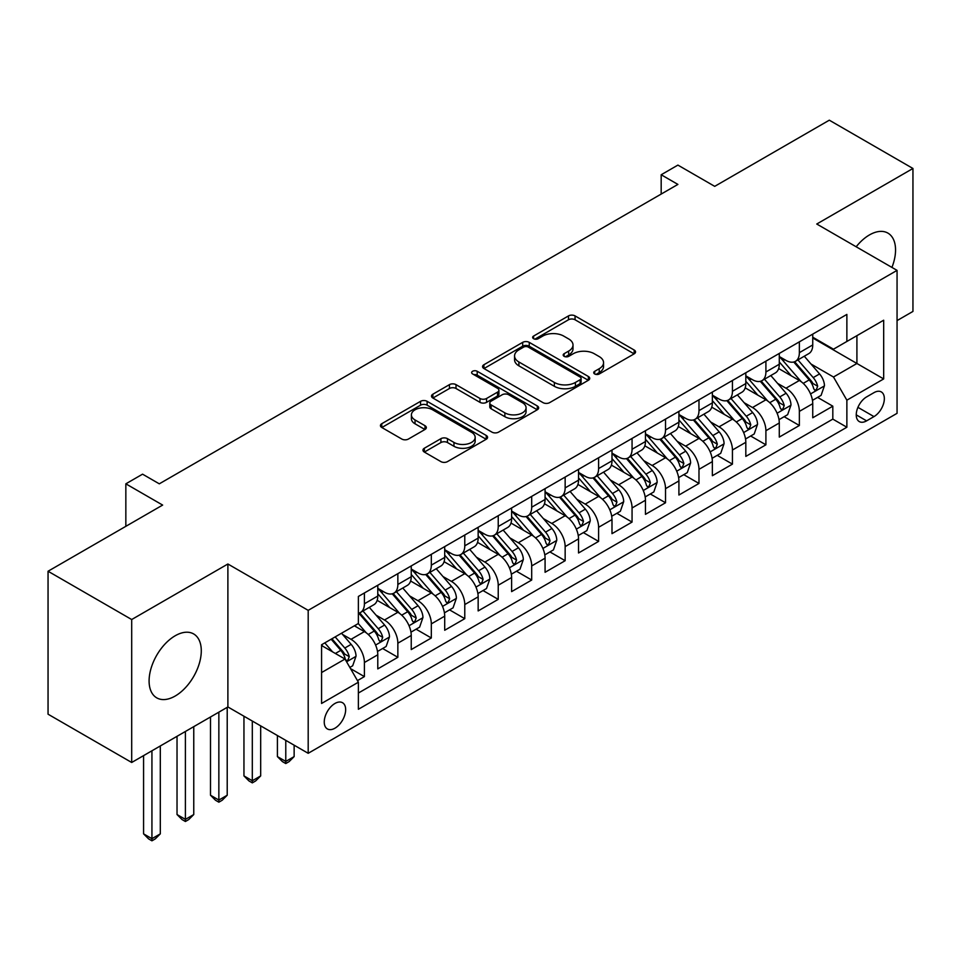 <?xml version="1.0" encoding="UTF-8"?>
<svg xmlns="http://www.w3.org/2000/svg" width="961" height="961" viewBox="0 0 961 961"><rect width="100%" height="100%" fill="white"/><g stroke="black" fill="none" stroke-linecap="round" stroke-linejoin="round"><path stroke-width="1.44" d="M594.691 373.973A3.255 1.874 0 0 0 599.28 373.973L634.176 353.828A4.649 2.679 0 0 0 635.545 351.93A4.649 2.679 0 0 0 634.176 350.032L575.062 315.905A4.649 2.679 0 0 0 568.492 315.905L533.607 336.05A3.255 1.874 0 0 0 532.646 337.371A3.255 1.874 0 0 0 533.607 338.704A3.255 1.874 0 0 0 538.196 338.704L542.713 336.098A14.859 8.577 0 0 1 563.735 336.098L568.66 338.945A14.859 8.577 0 0 1 573.008 345.011A14.859 8.577 0 0 1 568.66 351.077L564.143 353.684A3.255 1.874 0 0 0 563.194 355.005A3.255 1.874 0 0 0 564.143 356.339A3.255 1.874 0 0 0 568.744 356.339L573.261 353.732A14.859 8.577 0 0 1 594.282 353.732L599.208 356.579A14.859 8.577 0 0 1 603.556 362.645A14.859 8.577 0 0 1 599.208 368.712L594.691 371.318A3.255 1.874 0 0 0 593.73 372.64A3.255 1.874 0 0 0 594.691 373.973L594.691 371.318M175.19 696.028A36.902 21.31 120 0 0 199.299 663.51A36.902 21.31 120 0 0 193.641 633.936A36.902 21.31 120 0 0 175.19 635.762A36.902 21.31 120 0 0 151.081 668.279A36.902 21.31 120 0 0 156.739 697.854A36.902 21.31 120 0 0 175.19 696.028M891.928 267.41A36.902 21.31 120 0 0 887.904 233.103A36.902 21.31 120 0 0 869.453 234.928A36.902 21.31 120 0 0 856.179 246.773M334.957 728.198A15.136 8.745 120 0 0 344.843 714.852A15.136 8.745 120 0 0 342.524 702.719A15.136 8.745 120 0 0 334.957 703.464A15.136 8.745 120 0 0 325.058 716.81A15.136 8.745 120 0 0 327.389 728.943A15.136 8.745 120 0 0 334.957 728.198M424.318 448.246A4.649 2.679 0 0 0 422.96 450.144A4.649 2.679 0 0 0 424.318 452.042L440.907 461.616A4.649 2.679 0 0 0 447.478 461.616L486.23 439.249A4.649 2.679 0 0 0 487.587 437.351A4.649 2.679 0 0 0 486.23 435.453L427.116 401.326A4.649 2.679 0 0 0 420.546 401.326L381.793 423.693A4.649 2.679 0 0 0 380.436 425.591A4.649 2.679 0 0 0 381.793 427.489L401.83 439.057A4.649 2.679 0 0 0 408.389 439.057L424.978 429.483A4.649 2.679 0 0 0 426.336 427.585A4.649 2.679 0 0 0 424.978 425.687L415.044 419.957A12.421 7.171 0 0 1 411.404 414.876A12.421 7.171 0 0 1 419.068 408.257A12.421 7.171 0 0 1 432.618 409.806L471.527 432.282A12.421 7.171 0 0 1 475.166 437.351A12.421 7.171 0 0 1 467.502 443.97A12.421 7.171 0 0 1 453.964 442.42L447.478 438.672A4.649 2.679 0 0 0 440.907 438.672L424.318 448.246L424.318 452.042M897.057 320.602L912.95 311.424L912.95 168.475L829.307 120.185L714.708 186.35L677.901 165.1L661.18 174.758L677.901 184.416L159.298 483.827L142.564 474.169L125.843 483.827L125.843 526.328M131.693 619.533L131.693 762.481L227.889 706.948L227.889 563.999L131.693 619.533L48.05 571.242L162.649 505.078L125.843 483.827M227.889 563.999L308.193 610.355L897.057 270.377L897.057 413.326L308.193 753.304L308.193 610.355M912.95 168.475L816.754 224.021L897.057 270.377M543.049 402.647A4.649 2.679 0 0 0 549.608 402.647L588.36 380.28A4.649 2.679 0 0 0 589.73 378.382A4.649 2.679 0 0 0 588.36 376.484L529.247 342.356A4.649 2.679 0 0 0 522.676 342.356L483.924 364.724A4.649 2.679 0 0 0 482.566 366.621A4.649 2.679 0 0 0 483.924 368.519L543.049 402.647M473.893 374.67A3.255 1.874 0 0 1 477.197 375.138L477.197 371.27L537.295 405.962A4.649 2.679 0 0 1 538.653 407.86A4.649 2.679 0 0 1 537.295 409.758L498.543 432.138A4.649 2.679 0 0 1 491.972 432.138L432.858 398.01L432.858 394.214A4.649 2.679 0 0 0 431.501 396.112A4.649 2.679 0 0 0 432.858 398.01M432.858 394.214L449.448 384.64A4.649 2.679 0 0 1 456.019 384.64L479.983 398.479A4.649 2.679 0 0 0 486.554 398.479L497.558 392.124A4.649 2.679 0 0 0 498.915 390.226A4.649 2.679 0 0 0 497.558 388.34L472.596 373.925A3.255 1.874 0 0 1 471.647 372.592A3.255 1.874 0 0 1 473.653 370.862A3.255 1.874 0 0 1 477.197 371.27M131.693 762.481L48.05 714.191L48.05 571.242M357.456 680.628L364.399 676.616L350.513 668.604M342.621 634.488L351.017 639.329A18.932 10.931 60 0 1 364.399 662.513L377.781 654.789L377.781 668.892L397.854 657.3L382.634 648.507M376.075 615.16L384.472 620.013A18.932 10.931 60 0 1 397.854 643.197L411.236 635.473L411.236 649.576L431.321 637.984L416.089 629.191M409.53 595.844L417.927 600.697A18.932 10.931 60 0 1 431.321 623.881L444.703 616.157L444.703 630.26L464.776 618.668L449.556 609.875M442.985 576.528L451.394 581.381A18.932 10.931 60 0 1 464.776 604.565L478.158 596.841L478.158 610.932L498.23 599.352L483.011 590.559M476.452 557.212L484.849 562.065A18.932 10.931 60 0 1 498.23 585.249L511.612 577.513L511.612 591.616L531.697 580.036L516.465 571.242M509.907 537.896L518.303 542.749A18.932 10.931 60 0 1 531.697 565.933L545.079 558.197L545.079 572.3L565.152 560.707L549.92 551.926M543.361 518.58L551.77 523.433A18.932 10.931 60 0 1 565.152 546.617L578.534 538.881L578.534 552.983L598.607 541.391L583.387 532.61M576.828 499.264L585.225 504.117A18.932 10.931 60 0 1 598.607 527.289L611.989 519.565L611.989 533.667L632.062 522.075L616.842 513.294M610.283 479.947L618.68 484.8A18.932 10.931 60 0 1 632.062 507.973L645.456 500.249L645.456 514.351L665.529 502.759L650.297 493.978M643.738 460.631L652.147 465.484A18.932 10.931 60 0 1 665.529 488.656L678.91 480.932L678.91 495.035L698.983 483.443L683.764 474.65M677.205 441.315L685.601 446.168A18.932 10.931 60 0 1 698.983 469.34L712.365 461.616L712.365 475.719L732.438 464.127L717.218 455.334M710.659 421.999L719.056 426.84A18.932 10.931 60 0 1 732.438 450.024L745.82 442.3L745.82 456.403L765.905 444.811L750.673 436.018M744.114 402.683L752.511 407.524A18.932 10.931 60 0 1 765.905 430.708L779.287 422.984L779.287 437.087L799.36 425.495L799.36 411.392A18.932 10.931 -120 0 0 785.978 388.208L777.569 383.367M784.14 416.702L799.36 425.495M377.781 654.789A18.932 10.931 -120 0 0 364.399 631.605L354.357 625.815M411.236 635.473A18.932 10.931 -120 0 0 397.854 612.289L377.168 600.349M444.703 616.157A18.932 10.931 -120 0 0 431.321 592.973L410.623 581.021M478.158 596.841A18.932 10.931 -120 0 0 464.776 573.657L444.078 561.704M511.612 577.513A18.932 10.931 -120 0 0 498.23 554.341L477.545 542.388M545.079 558.197A18.932 10.931 -120 0 0 531.697 535.025L511 523.072M578.534 538.881A18.932 10.931 -120 0 0 565.152 515.709L544.455 503.756M611.989 519.565A18.932 10.931 -120 0 0 598.607 496.393L577.921 484.44M645.456 500.249A18.932 10.931 -120 0 0 632.062 477.064L611.376 465.124M678.91 480.932A18.932 10.931 -120 0 0 665.529 457.748L644.831 445.808M712.365 461.616A18.932 10.931 -120 0 0 698.983 438.432L678.286 426.492M745.82 442.3A18.932 10.931 -120 0 0 732.438 419.116L711.753 407.176M779.287 422.984A18.932 10.931 -120 0 0 765.905 399.8L745.207 387.86M873.969 392.653L866.606 396.905A14.667 8.469 120 0 0 857.032 409.83A14.667 8.469 120 0 0 859.278 421.579A14.667 8.469 120 0 0 866.606 420.858L873.969 416.606A14.667 8.469 120 0 0 883.555 403.68A14.667 8.469 120 0 0 881.309 391.932A14.667 8.469 120 0 0 873.969 392.653M321.575 672.556L344.999 659.042L358.381 682.214L358.381 709.266L846.869 427.237L846.869 400.184L833.487 377.012L811.036 364.039M358.381 682.214L321.575 703.464L321.575 644.747L358.381 623.497L358.381 596.445L846.869 314.415L846.869 341.467L883.676 320.217L883.676 378.934L846.869 400.184M377.781 588.336L384.472 592.204A18.932 10.931 60 0 0 393.938 593.141L407.32 585.405A18.932 10.931 -120 0 0 411.236 576.744L411.236 565.933M411.236 569.02L417.927 572.876A18.932 10.931 60 0 0 427.393 573.825L440.775 566.089A18.932 10.931 -120 0 0 444.703 557.428L444.703 546.605M444.703 549.704L451.394 553.56A18.932 10.931 60 0 0 460.86 554.497L474.241 546.773A18.932 10.931 -120 0 0 478.158 538.112L478.158 527.289M478.158 530.388L484.849 534.244A18.932 10.931 60 0 0 494.314 535.181L507.696 527.457A18.932 10.931 -120 0 0 511.612 518.796L511.612 507.973M511.612 511.072L518.303 514.928A18.932 10.931 60 0 0 527.769 515.865L541.151 508.141A18.932 10.931 -120 0 0 545.079 499.48L545.079 488.656M545.079 491.756L551.77 495.612A18.932 10.931 60 0 0 561.224 496.549L574.618 488.825A18.932 10.931 -120 0 0 578.534 480.164L578.534 469.34M578.534 472.428L585.225 476.296A18.932 10.931 60 0 0 594.691 477.233L608.073 469.509A18.932 10.931 -120 0 0 611.989 460.848L611.989 450.024M611.989 453.111L618.68 456.98A18.932 10.931 60 0 0 628.146 457.916L641.528 450.192A18.932 10.931 -120 0 0 645.456 441.531L645.456 430.708M645.456 433.795L652.147 437.663A18.932 10.931 60 0 0 661.6 438.6L674.994 430.876A18.932 10.931 -120 0 0 678.91 422.203L678.91 411.392M678.91 414.479L685.601 418.347A18.932 10.931 60 0 0 695.067 419.284L708.449 411.56A18.932 10.931 -120 0 0 712.365 402.887L712.365 392.076M712.365 395.163L719.056 399.031A18.932 10.931 60 0 0 728.522 399.968L741.904 392.244A18.932 10.931 -120 0 0 745.82 383.571L745.82 372.76M745.82 375.847L752.511 379.715A18.932 10.931 60 0 0 761.977 380.652L775.359 372.916A18.932 10.931 -120 0 0 779.287 364.255L779.287 353.444M358.381 693.037L832.815 419.116L832.815 406.179L812.742 417.771L812.742 403.668A18.932 10.931 -120 0 0 799.36 380.484L778.662 368.543M779.287 356.531L785.978 360.399A18.932 10.931 -120 0 0 795.444 361.336A18.932 10.931 -120 0 0 799.36 352.663L799.36 341.852M795.444 361.336L808.826 353.6A18.932 10.931 -120 0 0 812.742 344.939L812.742 334.128M364.399 592.973L364.399 603.784A18.932 10.931 60 0 1 360.483 612.457A18.932 10.931 60 0 1 358.381 613.214M360.483 612.457L373.865 604.721A18.932 10.931 -120 0 0 377.781 596.06L377.781 585.249M397.854 573.657L397.854 584.468A18.932 10.931 60 0 1 393.938 593.141M431.321 554.341L431.321 565.152A18.932 10.931 60 0 1 427.393 573.825M464.776 535.025L464.776 545.836A18.932 10.931 60 0 1 460.86 554.497M498.23 515.709L498.23 526.52A18.932 10.931 60 0 1 494.314 535.181M531.697 496.381L531.697 507.204A18.932 10.931 60 0 1 527.769 515.865M565.152 477.064L565.152 487.888A18.932 10.931 60 0 1 561.224 496.549M598.607 457.748L598.607 468.572A18.932 10.931 60 0 1 594.691 477.233M632.062 438.432L632.062 449.255A18.932 10.931 60 0 1 628.146 457.916M665.529 419.116L665.529 429.939A18.932 10.931 60 0 1 661.6 438.6M698.983 399.8L698.983 410.623A18.932 10.931 60 0 1 695.067 419.284M732.438 380.484L732.438 391.307A18.932 10.931 60 0 1 728.522 399.968M765.905 361.168L765.905 371.979A18.932 10.931 60 0 1 761.977 380.652M765.905 430.708L765.905 444.811M732.438 450.024L732.438 464.127M698.983 469.34L698.983 483.443M665.529 488.656L665.529 502.759M632.062 507.973L632.062 522.075M598.607 527.289L598.607 541.391M565.152 546.617L565.152 560.707M531.697 565.933L531.697 580.036M498.23 585.249L498.23 599.352M464.776 604.565L464.776 618.668M431.321 623.881L431.321 637.984M397.854 643.197L397.854 657.3M364.399 662.513L364.399 676.616M344.999 659.042L321.575 645.516M833.487 377.012L856.912 363.486L856.912 335.665L883.676 320.217M812.742 337.984L883.676 378.934M812.742 337.215L833.487 349.191L846.869 341.467M227.889 706.948L308.193 753.304M661.18 174.758L661.18 194.074M817.595 397.386L832.815 406.179M832.815 419.116L846.869 427.237M595.988 374.43L599.208 372.568A14.859 8.577 0 0 0 603.556 366.501L603.556 362.645M573.008 345.011L573.008 348.867A14.859 8.577 0 0 1 568.66 354.945L565.44 356.795M634.116 353.864L575.062 319.773A4.649 2.679 0 0 0 568.492 319.773L534.905 339.161M588.3 380.316L529.247 346.212A4.649 2.679 0 0 0 522.676 346.212L483.996 368.556M580.156 379.703A3.255 1.874 0 0 0 581.105 378.382A3.255 1.874 0 0 0 580.156 377.048L528.262 347.089A3.255 1.874 0 0 0 523.673 347.089L518.904 349.84A14.859 8.577 0 0 0 514.555 355.906A14.859 8.577 0 0 0 518.904 361.985L554.377 382.454A14.859 8.577 0 0 0 575.399 382.454L580.156 379.703L580.156 383.571A3.255 1.874 0 0 0 581.105 382.238L581.105 378.382M514.555 355.906L514.555 359.774A14.859 8.577 0 0 0 518.904 365.841L518.904 361.985M580.156 383.571L575.399 386.322A14.859 8.577 0 0 1 554.377 386.322L518.904 365.841M432.918 398.034L449.448 388.496L449.448 384.64M498.915 390.226L498.915 394.094A4.649 2.679 0 0 1 497.558 395.992L486.554 402.347A4.649 2.679 0 0 1 479.983 402.347L456.019 388.496A4.649 2.679 0 0 0 449.448 388.496M477.197 375.138L537.235 409.794M504.861 412.846A12.421 7.171 0 0 0 518.399 414.395A12.421 7.171 0 0 0 526.075 407.764A12.421 7.171 0 0 0 522.436 402.695L508.729 394.779A4.649 2.679 0 0 0 502.159 394.779L491.155 401.133A4.649 2.679 0 0 0 489.798 403.031A4.649 2.679 0 0 0 491.155 404.929L504.861 412.846L504.861 416.702A12.421 7.171 0 0 0 518.399 418.263A12.421 7.171 0 0 0 526.075 411.632L526.075 407.764M489.798 403.031L489.798 406.887A4.649 2.679 0 0 0 491.155 408.785L491.155 404.929M504.861 416.702L491.155 408.785M475.166 437.351L475.166 441.207A12.421 7.171 0 0 1 467.502 447.838A12.421 7.171 0 0 1 453.964 446.288L447.478 442.54A4.649 2.679 0 0 0 440.907 442.54L424.378 452.078M411.404 414.876L411.404 418.744A12.421 7.171 0 0 0 415.044 423.813L415.044 419.957M424.918 429.519L415.044 423.813M486.17 439.285L427.116 405.182A4.649 2.679 0 0 0 420.546 405.182L381.853 427.525M812.465 400.353L821.102 395.355L824.454 385.697A12.541 7.244 -120 0 0 819.565 373.925L804.285 356.231M801.222 381.709L783.083 360.723A36.194 20.902 -120 0 0 779.287 356.735M791.275 375.823L781.137 364.075A30.043 17.346 -120 0 0 779.287 362.057M793.738 362.009L809.198 379.919A12.541 7.244 60 0 1 813.667 388.556L814.58 390.034L816.273 389.806L817.679 386.238A12.541 7.244 -120 0 0 813.21 377.601L797.918 359.894M794.639 361.72L811.252 380.952A6.391 3.688 60 0 1 812.862 383.451L817.679 386.238M778.999 419.669L787.648 414.671L790.987 405.013A12.541 7.244 -120 0 0 786.11 393.241L770.818 375.547M767.755 401.025L749.628 380.039A36.194 20.902 -120 0 0 745.82 376.051M757.821 395.139L747.682 383.391A30.043 17.346 -120 0 0 745.82 381.373M760.271 381.325L775.743 399.235A12.541 7.244 60 0 1 780.212 407.872L781.125 409.35L782.819 409.122L784.224 405.554A12.541 7.244 -120 0 0 779.755 396.917L764.463 379.211M761.184 381.036L777.797 400.269A6.391 3.688 60 0 1 779.407 402.767L784.224 405.554M745.544 438.985L754.193 433.988L757.532 424.33A12.541 7.244 -120 0 0 752.655 412.557L737.363 394.863M734.3 420.341L716.173 399.356A36.194 20.902 -120 0 0 712.365 395.367M724.354 414.455L714.215 402.707A30.043 17.346 -120 0 0 712.365 400.689M726.816 400.641L742.276 418.552A12.541 7.244 60 0 1 746.745 427.189L747.658 428.678L749.352 428.438L750.769 424.87A12.541 7.244 -120 0 0 746.289 416.233L731.009 398.527M727.729 400.353L744.343 419.585A6.391 3.688 60 0 1 745.952 422.083L750.769 424.87M712.089 458.301L720.726 453.316L724.077 443.646A12.541 7.244 -120 0 0 719.188 431.873L703.908 414.179M700.845 439.657L682.718 418.672A36.194 20.902 -120 0 0 678.91 414.684M690.899 433.771L680.76 422.023A30.043 17.346 -120 0 0 678.91 420.005M693.361 419.969L708.822 437.868A12.541 7.244 60 0 1 713.29 446.505L714.203 447.994L715.897 447.754L717.302 444.186A12.541 7.244 -120 0 0 712.834 435.549L697.554 417.843M694.262 419.669L710.888 438.913A6.391 3.688 60 0 1 712.497 441.411L717.302 444.186M678.622 477.617L687.271 472.632L690.623 462.962A12.541 7.244 -120 0 0 685.734 451.19L670.442 433.495M667.378 458.974L649.252 437.988A36.194 20.902 -120 0 0 645.456 434.012M657.444 453.087L647.306 441.339A30.043 17.346 -120 0 0 645.456 439.321M659.895 439.285L675.367 457.184A12.541 7.244 60 0 1 679.835 465.821L680.748 467.31L682.442 467.07L683.848 463.502A12.541 7.244 -120 0 0 679.379 454.865L664.087 437.171M660.808 438.985L677.421 458.229A6.391 3.688 60 0 1 679.031 460.727L683.848 463.502M645.167 496.933L653.816 491.948L657.156 482.29A12.541 7.244 -120 0 0 652.279 470.506L636.987 452.811M633.924 478.29L615.797 457.304A36.194 20.902 -120 0 0 611.989 453.328M623.977 472.404L613.839 460.667A30.043 17.346 -120 0 0 611.989 458.649M626.44 458.601L641.9 476.5A12.541 7.244 60 0 1 646.381 485.137L647.282 486.626L648.975 486.386L650.393 482.818A12.541 7.244 -120 0 0 645.924 474.181L630.632 456.487M627.353 458.301L643.966 477.545A6.391 3.688 60 0 1 645.576 480.044L650.393 482.818M611.713 516.249L620.362 511.264L623.701 501.606A12.541 7.244 -120 0 0 618.812 489.834L603.532 472.127M600.469 497.606L582.342 476.62A36.194 20.902 -120 0 0 578.534 472.644M590.522 491.72L580.384 479.983A30.043 17.346 -120 0 0 578.534 477.965M592.985 477.917L608.445 495.816A12.541 7.244 60 0 1 612.914 504.453L613.827 505.942L615.52 505.702L616.926 502.135A12.541 7.244 -120 0 0 612.457 493.498L597.177 475.803M593.898 477.617L610.511 496.861A6.391 3.688 60 0 1 612.121 499.36L616.926 502.135M578.258 535.565L586.895 530.58L590.246 520.922A12.541 7.244 -120 0 0 585.357 509.15L570.077 491.443M567.014 516.922L548.875 495.936A36.194 20.902 -120 0 0 545.079 491.96M557.068 511.036L546.929 499.3A30.043 17.346 -120 0 0 545.079 497.281M559.53 497.233L574.99 515.132A12.541 7.244 60 0 1 579.459 523.769L580.372 525.259L582.066 525.018L583.471 521.451A12.541 7.244 -120 0 0 579.002 512.814L563.711 495.119M560.431 496.933L577.044 516.177A6.391 3.688 60 0 1 578.654 518.676L583.471 521.451M544.791 554.881L553.44 549.896L556.779 540.238A12.541 7.244 -120 0 0 551.902 528.466L536.61 510.759M533.547 536.25L515.42 515.252A36.194 20.902 -120 0 0 511.612 511.276M523.613 530.352L513.462 518.616A30.043 17.346 -120 0 0 511.612 516.598M526.063 516.55L541.524 534.448A12.541 7.244 60 0 1 546.004 543.085L546.917 544.575L548.611 544.334L550.016 540.767A12.541 7.244 -120 0 0 545.548 532.13L530.256 514.435M526.976 516.261L543.59 535.493A6.391 3.688 60 0 1 545.199 537.992L550.016 540.767M511.336 574.21L519.985 569.212L523.325 559.554A12.541 7.244 -120 0 0 518.447 547.782L503.156 530.076M500.092 555.566L481.966 534.568A36.194 20.902 -120 0 0 478.158 530.592M490.146 549.668L480.007 537.932A30.043 17.346 -120 0 0 478.158 535.914M492.609 535.866L508.069 553.764A12.541 7.244 60 0 1 512.537 562.401L513.45 563.891L515.144 563.651L516.562 560.083A12.541 7.244 -120 0 0 512.081 551.446L496.801 533.751M493.522 535.577L510.135 554.809A6.391 3.688 60 0 1 511.745 557.308L516.562 560.083M477.881 593.526L486.518 588.528L489.87 578.87A12.541 7.244 -120 0 0 484.981 567.098L469.701 549.392M466.638 574.882L448.499 553.884A36.194 20.902 -120 0 0 444.703 549.908M456.691 568.984L446.553 557.248A30.043 17.346 -120 0 0 444.703 555.23M459.154 555.182L474.614 573.08A12.541 7.244 60 0 1 479.083 581.717L479.995 583.207L481.689 582.967L483.095 579.399A12.541 7.244 -120 0 0 478.626 570.762L463.334 553.068M460.055 554.893L476.668 574.125A6.391 3.688 60 0 1 478.278 576.624L483.095 579.399M285.777 740.366L285.777 761.424L294.138 756.595L294.138 745.195M294.138 756.595L289.117 761.617L285.777 763.551L282.426 761.617L277.405 756.595L277.405 735.537M277.405 756.595L285.777 761.424L285.777 763.551M444.414 612.842L453.063 607.845L456.403 598.186A12.541 7.244 -120 0 0 451.526 586.414L436.234 568.72M433.171 594.198L415.044 573.2A36.194 20.902 -120 0 0 411.236 569.224M423.236 588.3L413.098 576.564A30.043 17.346 -120 0 0 411.236 574.546M425.687 574.498L441.159 592.396A12.541 7.244 60 0 1 445.628 601.045L446.541 602.523L448.234 602.283L449.64 598.727A12.541 7.244 -120 0 0 445.171 590.078L429.879 572.384M426.6 574.21L443.213 593.442A6.391 3.688 60 0 1 444.823 595.94L449.64 598.727M252.311 721.05L252.311 780.74L260.683 775.911L260.683 725.879M260.683 775.911L255.662 780.933L252.311 782.867L248.971 780.933L243.95 775.911L243.95 716.221M243.95 775.911L252.311 780.74L252.311 782.867M410.96 632.158L419.609 627.161L422.948 617.503A12.541 7.244 -120 0 0 418.071 605.73L402.779 588.036M399.716 613.514L381.589 592.517A36.194 20.902 -120 0 0 377.781 588.54M389.77 607.616L379.631 595.88A30.043 17.346 -120 0 0 377.781 593.862M392.232 593.814L407.692 611.725A12.541 7.244 60 0 1 412.161 620.362L413.074 621.839L414.768 621.599L416.185 618.043A12.541 7.244 -120 0 0 411.704 609.406L396.425 591.7M393.145 593.526L409.758 612.758A6.391 3.688 60 0 1 411.368 615.256L416.185 618.043M218.856 712.161L218.856 800.057L227.216 795.227L227.216 707.332M227.216 795.227L222.195 800.249L218.856 802.183L215.504 800.249L210.495 795.227L210.495 716.99M210.495 795.227L218.856 800.057L218.856 802.183M377.505 651.474L386.142 646.477L389.493 636.819A12.541 7.244 -120 0 0 384.604 625.046L369.324 607.352M366.261 632.831L358.261 623.557M356.315 626.944L355.017 625.431M358.777 613.13L374.237 631.041A12.541 7.244 60 0 1 378.706 639.678L379.619 641.155L381.313 640.927L382.718 637.359A12.541 7.244 -120 0 0 378.25 628.722L362.97 611.016M359.678 612.842L376.304 632.074A6.391 3.688 60 0 1 377.913 634.572L382.718 637.359M185.401 731.477L185.401 819.373L193.762 814.544L193.762 726.648M193.762 814.544L188.74 819.565L185.401 821.499L182.049 819.565L177.028 814.544L177.028 736.306M177.028 814.544L185.401 819.373L185.401 821.499M349.84 667.439L352.687 665.793L356.038 656.135A12.541 7.244 -120 0 0 351.149 644.363L341.527 633.227M332.542 651.846L324.794 642.885M322.86 646.26L321.575 644.771M331.149 639.209L340.783 650.357A12.541 7.244 60 0 1 345.251 658.994L346.164 660.471L347.858 660.243L349.263 656.675A12.541 7.244 -120 0 0 344.795 648.038L335.173 636.891M331.929 638.765L342.837 651.39A6.391 3.688 60 0 1 344.446 653.888L349.263 656.675M151.934 750.793L151.934 838.689L160.307 833.86L160.307 745.964M160.307 833.86L155.286 838.881L151.934 840.815L148.595 838.881L143.573 833.86L143.573 755.622M143.573 833.86L151.934 838.689L151.934 840.815M351.017 639.329L364.399 631.605M384.472 620.013L397.854 612.289M417.927 600.697L431.321 592.973M451.394 581.381L464.776 573.657M484.849 562.065L498.23 554.341M518.303 542.749L531.697 535.025M551.77 523.433L565.152 515.709M585.225 504.117L598.607 496.393M618.68 484.8L632.062 477.064M652.147 465.484L665.529 457.748M685.601 446.168L698.983 438.432M719.056 426.84L732.438 419.116M752.511 407.524L765.905 399.8M785.978 388.208L799.36 380.484M799.36 352.663L812.742 344.939M364.399 603.784L377.781 596.06M397.854 584.468L411.236 576.744M431.321 565.152L444.703 557.428M464.776 545.836L478.158 538.112M498.23 526.52L511.612 518.796M531.697 507.204L545.079 499.48M565.152 487.888L578.534 480.164M598.607 468.572L611.989 460.848M632.062 449.255L645.456 441.531M665.529 429.939L678.91 422.203M698.983 410.623L712.365 402.887M732.438 391.307L745.82 383.571M765.905 371.979L779.287 364.255M799.36 411.392L812.742 403.668M857.921 407.344L873.969 416.606M856.239 414.864L866.606 420.858M599.208 372.568L599.208 368.712M564.143 356.339L564.143 353.684M568.66 354.945L568.66 351.077M533.607 338.704L533.607 336.05M568.492 319.773L568.492 315.905M575.062 319.773L575.062 315.905M634.176 353.828L634.176 350.032M483.924 368.519L483.924 364.724M522.676 346.212L522.676 342.356M529.247 346.212L529.247 342.356M588.36 380.28L588.36 376.484M554.377 386.322L554.377 382.454M575.399 386.322L575.399 382.454M456.019 388.496L456.019 384.64M479.983 402.347L479.983 398.479M486.554 402.347L486.554 398.479M497.558 395.992L497.558 392.124M537.295 409.758L537.295 405.962M440.907 442.54L440.907 438.672M447.478 442.54L447.478 438.672M453.964 446.288L453.964 442.42M424.978 429.483L424.978 425.687M381.793 427.489L381.793 423.693M420.546 405.182L420.546 401.326M427.116 405.182L427.116 401.326M486.23 439.249L486.23 435.453M810.543 393.926L824.37 385.938M783.083 360.723L784.813 359.726M813.21 377.601L819.565 373.925M803.216 383.367L809.198 379.919M777.089 413.242L790.915 405.254M749.628 380.039L751.358 379.042M779.755 396.917L786.11 393.241M769.761 402.683L775.743 399.235M743.634 432.558L757.448 424.57M716.173 399.356L717.891 398.359M746.289 416.233L752.655 412.557M736.294 421.999L742.276 418.552M710.179 451.874L723.993 443.898M682.718 418.672L684.436 417.675M712.834 435.549L719.188 431.873M702.839 441.315L708.822 437.868M676.712 471.19L690.539 463.214M649.252 437.988L650.981 436.991M679.379 454.865L685.734 451.19M669.385 460.631L675.367 457.184M643.257 490.506L657.072 482.53M615.797 457.304L617.515 456.307M645.924 474.181L652.279 470.506M635.918 479.947L641.9 476.5M609.803 509.823L623.617 501.846M582.342 476.62L584.06 475.623M612.457 493.498L618.812 489.834M602.463 499.264L608.445 495.816M576.336 529.139L590.162 521.162M548.875 495.936L550.605 494.939M579.002 512.814L585.357 509.15M569.008 518.592L574.99 515.132M542.881 548.455L556.707 540.478M515.42 515.252L517.15 514.255M545.548 532.13L551.902 528.466M535.553 537.908L541.524 534.448M509.426 567.771L523.24 559.795M481.966 534.568L483.683 533.571M512.081 551.446L518.447 547.782M502.086 557.224L508.069 553.764M475.959 587.087L489.786 579.111M448.499 553.884L450.228 552.887M478.626 570.762L484.981 567.098M468.632 576.54L474.614 573.08M442.504 606.403L456.331 598.427M415.044 573.2L416.774 572.215M445.171 590.078L451.526 586.414M435.177 595.856L441.159 592.396M409.05 625.731L422.864 617.743M381.589 592.517L383.307 591.532M411.704 609.406L418.071 605.73M401.71 615.172L407.692 611.725M375.595 645.047L389.409 637.059M378.25 628.722L384.604 625.046M368.255 634.488L374.237 631.041M346.585 661.793L355.954 656.375M344.795 648.038L351.149 644.363M335.365 653.48L340.783 650.357"/></g></svg>
